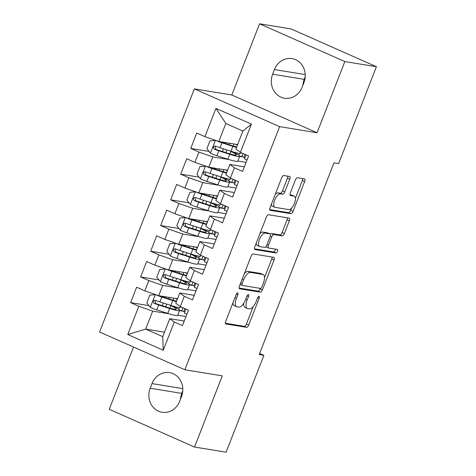 <?xml version="1.0" encoding="UTF-8"?>
<svg xmlns="http://www.w3.org/2000/svg" width="476" height="476" viewBox="0 0 476 476"><rect width="100%" height="100%" fill="white"/><g stroke="black" fill="none" stroke-linecap="round" stroke-linejoin="round"><path stroke-width="0.71" d="M237.702 292.823A1.904 0.791 113.9 0 0 236.209 294.454L225.755 321.258A2.719 1.13 113.9 0 0 225.802 323.93A2.719 1.13 113.9 0 0 225.921 323.966L246.598 327.339A2.719 1.13 113.9 0 0 248.728 325.007L259.176 298.202A1.904 0.791 113.9 0 0 259.146 296.328A1.904 0.791 113.9 0 0 259.063 296.304A1.904 0.791 113.9 0 0 257.57 297.94L256.219 301.409A8.705 3.624 113.9 0 1 249.394 308.882L247.669 308.603A8.705 3.624 113.9 0 1 247.294 308.49A8.705 3.624 113.9 0 1 247.145 299.928L248.496 296.459A1.904 0.791 113.9 0 0 248.466 294.59A1.904 0.791 113.9 0 0 248.383 294.561A1.904 0.791 113.9 0 0 246.889 296.197L245.533 299.666A8.705 3.624 113.9 0 1 238.714 307.139L236.988 306.859A8.705 3.624 113.9 0 1 236.614 306.746A8.705 3.624 113.9 0 1 236.465 298.184L237.816 294.715A1.904 0.791 113.9 0 0 237.78 292.847A1.904 0.791 113.9 0 0 237.702 292.823M289.765 179.172A2.719 1.13 113.9 0 0 289.717 176.495A2.719 1.13 113.9 0 0 289.598 176.465L283.803 175.519A2.719 1.13 113.9 0 0 281.667 177.851L270.065 207.619A2.719 1.13 113.9 0 0 270.112 210.291A2.719 1.13 113.9 0 0 270.231 210.327L290.901 213.7A2.719 1.13 113.9 0 0 293.032 211.362L304.64 181.6A2.719 1.13 113.9 0 0 304.592 178.922A2.719 1.13 113.9 0 0 304.473 178.887L297.47 177.744A2.719 1.13 113.9 0 0 295.334 180.083L290.372 192.822A2.719 1.13 113.9 0 0 290.414 195.493A2.719 1.13 113.9 0 0 290.533 195.529L294.007 196.094A7.277 3.029 113.9 0 1 294.323 196.189A7.277 3.029 113.9 0 1 294.305 203.71A7.277 3.029 113.9 0 1 288.748 209.589L275.14 207.369A7.277 3.029 113.9 0 1 274.819 207.28A7.277 3.029 113.9 0 1 274.842 199.759A7.277 3.029 113.9 0 1 280.4 193.875L282.667 194.244A2.719 1.13 113.9 0 0 284.797 191.911L289.765 179.172L287.462 178.149A2.719 1.13 113.9 0 0 287.807 176.168M344.826 61.565L259.569 23.8L231.812 94.986L317.07 132.75L344.826 61.565L376.415 66.711L338.638 163.601L333.962 162.834L259.212 354.549L263.894 355.316L259.646 353.436M317.07 132.75L279.626 126.64L184.843 369.757L99.585 331.992L194.369 88.881L279.626 126.64M133.542 347.034L109.272 409.289L194.529 447.047L222.286 375.862L184.843 369.757M194.529 447.047L226.118 452.2L263.894 355.316M253.214 253.97A2.719 1.13 113.9 0 0 251.084 256.302L239.476 286.07A2.719 1.13 113.9 0 0 239.523 288.742A2.719 1.13 113.9 0 0 239.642 288.777L260.312 292.151A2.719 1.13 113.9 0 0 262.449 289.813L274.051 260.051A2.719 1.13 113.9 0 0 274.003 257.373A2.719 1.13 113.9 0 0 273.884 257.337L253.214 253.97M254.773 246.842L266.376 217.08A2.719 1.13 113.9 0 1 268.506 214.741L289.182 218.115A2.719 1.13 113.9 0 1 289.301 218.151A2.719 1.13 113.9 0 1 289.343 220.822L284.38 233.561A2.719 1.13 113.9 0 1 282.244 235.9L273.861 234.531A2.719 1.13 113.9 0 0 271.731 236.864L268.434 245.319A2.719 1.13 113.9 0 0 268.482 247.99A2.719 1.13 113.9 0 0 268.601 248.026L277.329 249.448A1.904 0.791 113.9 0 1 277.413 249.472A1.904 0.791 113.9 0 1 277.407 251.441A1.904 0.791 113.9 0 1 275.955 252.982L254.934 249.555A2.719 1.13 113.9 0 1 254.815 249.519A2.719 1.13 113.9 0 1 254.773 246.842M164.482 332.165L145.686 329.1L162.732 336.651L163.262 350.253L174.287 321.984L182.463 325.608L188.478 310.185L180.297 306.562L184.307 296.286L192.482 299.904L198.498 284.487L190.317 280.864L194.327 270.582L202.502 274.206L208.518 258.789L200.336 255.166L204.347 244.884L212.522 248.508L218.538 233.091L210.356 229.468L214.361 219.186L222.542 222.81L228.557 207.387L220.376 203.77L224.38 193.488L232.562 197.112L238.577 181.689L230.396 178.066L234.4 167.79L242.581 171.414L248.597 155.991L240.416 152.368L235.876 149.047L242.891 131.061L225.838 123.51L218.829 141.497L237.625 144.561M163.262 350.253L127.776 334.533L138.802 306.264L152.695 311.114L168.909 313.755M149 305.64L130.62 302.641L138.802 306.264M130.62 302.641L136.63 287.224L144.811 290.848L148.821 280.566L162.715 285.41L178.928 288.057M159.02 279.942L140.64 276.943L148.821 280.566M140.64 276.943L146.65 261.526L154.831 265.15L158.841 254.868L172.734 259.712L188.948 262.359M169.04 254.243L150.66 251.245L158.841 254.868M150.66 251.245L156.669 235.822L164.851 239.446L168.861 229.17L182.754 234.013L198.968 236.655M179.059 228.545L160.68 225.547L168.861 229.17M160.68 225.547L166.689 210.124L174.87 213.748L178.881 203.472L192.774 208.315L208.988 210.957M189.079 202.841L170.7 199.849L178.881 203.472M170.7 199.849L176.709 184.426L184.89 188.05L188.901 177.768L202.794 182.617L219.008 185.259M199.099 177.143L180.719 174.145L188.901 177.768M180.719 174.145L186.729 158.728L194.91 162.352L198.92 152.07L212.814 156.919L229.027 159.561M209.119 151.445L190.739 148.447L198.92 152.07M190.739 148.447L196.749 133.03L204.93 136.654L215.949 108.385L251.435 124.099L240.416 152.368M244.366 166.832L229.866 164.47L225.856 174.751L230.396 178.066M234.4 167.79L229.866 164.47M204.93 136.654L218.829 141.497M215.949 108.385L225.838 123.51M234.347 192.536L219.847 190.168L215.836 200.45L220.376 203.77M224.38 193.488L219.847 190.168M237.863 161.001L246.116 162.346M212.814 156.919L208.809 167.195L227.605 170.265M194.91 162.352L208.809 167.195M224.327 218.234L209.827 215.866L205.816 226.148L210.356 229.468M214.361 219.186L209.827 215.866M227.843 186.699L236.096 188.05M202.794 182.617L198.79 192.893L217.586 195.963M184.89 188.05L198.79 192.893M214.307 243.932L199.807 241.564L195.797 251.846L200.336 255.166M204.347 244.884L199.807 241.564M217.824 212.403L226.076 213.748M192.774 208.315L188.77 218.597L207.566 221.661M174.87 213.748L188.77 218.597M204.287 269.63L189.787 267.268L185.777 277.544L190.317 280.864M194.327 270.582L189.787 267.268M207.804 238.101L216.056 239.446M182.754 234.013L178.75 244.295L197.546 247.359M164.851 239.446L178.75 244.295M194.267 295.328L179.767 292.966L175.757 303.242L180.297 306.562M184.307 296.286L179.767 292.966M197.784 263.799L206.037 265.144M172.734 259.712L168.73 269.993L187.526 273.057M154.831 265.15L168.73 269.993M184.248 321.026L169.748 318.664L162.732 336.651M174.287 321.984L169.748 318.664M187.764 289.497L196.017 290.842M162.715 285.41L158.71 295.691L177.506 298.755M144.811 290.848L158.71 295.691M305.211 76.767L304.212 79.337A17.737 16.035 -80.7 0 0 302.914 85.192M376.415 66.711L291.157 28.953L259.569 23.8M231.812 94.986L194.369 88.881M182.772 390.808L181.767 393.378A17.737 16.035 -80.7 0 0 180.475 399.233M177.744 315.195L185.997 316.54M152.695 311.114L145.686 329.1L127.776 334.533M247.044 159.966L244.468 158.823L246.021 154.849M237.024 185.664L234.448 184.521L236.001 180.547M227.004 211.362L224.428 210.219L225.981 206.251M216.985 237.06L214.408 235.923L215.961 231.949M206.965 262.764L204.388 261.621L205.941 257.647M196.945 288.462L194.369 287.32L195.922 283.345M186.925 314.16L184.349 313.018L185.902 309.043M242.891 131.061L251.435 124.099M150.178 388.226A17.737 16.035 -80.7 0 0 162.072 412.264A17.737 16.035 -80.7 0 0 179.672 401.292L181.475 396.663A17.737 16.035 -80.7 0 0 169.587 372.625A17.737 16.035 -80.7 0 0 151.981 383.602L150.178 388.226L181.767 393.378M303.914 82.622A17.737 16.035 -80.7 0 0 292.026 58.584A17.737 16.035 -80.7 0 0 274.42 69.555L272.617 74.185A17.737 16.035 -80.7 0 0 284.511 98.223A17.737 16.035 -80.7 0 0 302.111 87.245L303.914 82.622M182.385 311.084L179.529 310.62M192.405 285.386L189.549 284.922M202.425 259.688L199.569 259.224M212.445 233.99L209.589 233.52M222.465 208.292L219.609 207.822M232.484 182.588L229.628 182.124M242.504 156.89L239.648 156.425M232.996 302.694A8.705 3.624 113.9 0 0 234.305 305.723L236.614 306.746M243.736 303.218A8.705 3.624 113.9 0 0 244.991 307.466L247.294 308.49M225.41 323.24L244.289 326.316A2.719 1.13 113.9 0 0 246.425 323.983L253.19 306.627M264.507 277.591L271.748 259.027A2.719 1.13 113.9 0 0 272.094 257.046M239.13 288.051L258.01 291.128A2.719 1.13 113.9 0 0 260.14 288.795L260.301 288.391M242.165 283.553A1.904 0.791 113.9 0 0 242.201 285.427A1.904 0.791 113.9 0 0 242.284 285.451L260.426 288.414A1.904 0.791 113.9 0 0 261.919 286.778L263.347 283.119A8.705 3.624 113.9 0 0 263.198 274.563A8.705 3.624 113.9 0 0 262.817 274.45L250.418 272.427A8.705 3.624 113.9 0 0 243.593 279.9L242.165 283.553L240.707 282.911M263.198 274.563L260.896 273.539A8.705 3.624 113.9 0 0 260.515 273.426L262.817 274.45M244.319 273.658A8.705 3.624 113.9 0 1 248.109 271.403L260.515 273.426M270.362 234.228A2.719 1.13 113.9 0 1 271.558 233.508L279.942 234.876A2.719 1.13 113.9 0 0 282.072 232.544L287.04 219.805A2.719 1.13 113.9 0 0 287.385 217.824M265.894 246.669A2.719 1.13 113.9 0 0 266.179 246.973A2.719 1.13 113.9 0 0 266.298 247.002M254.428 248.823L273.646 251.959A1.904 0.791 113.9 0 0 274.783 251.042A1.904 0.791 113.9 0 0 275.396 249.132M265.162 233.109A7.277 3.029 113.9 0 0 259.604 238.994A7.277 3.029 113.9 0 0 259.587 246.514A7.277 3.029 113.9 0 0 259.902 246.61L264.698 247.389A2.719 1.13 113.9 0 0 266.828 245.051L270.124 236.602A2.719 1.13 113.9 0 0 270.076 233.93A2.719 1.13 113.9 0 0 269.957 233.894L265.162 233.109L262.859 232.092A7.277 3.029 113.9 0 0 259.872 233.764M256.195 243.194A7.277 3.029 113.9 0 0 257.278 245.491L259.587 246.514M267.875 232.972A2.719 1.13 113.9 0 0 267.774 232.907A2.719 1.13 113.9 0 0 267.655 232.871L269.957 233.894M262.859 232.092L267.655 232.871M275.211 194.41A7.277 3.029 113.9 0 1 278.097 192.857L280.364 193.226A2.719 1.13 113.9 0 0 282.494 190.888L287.462 178.149M271.439 204.097A7.277 3.029 113.9 0 0 272.516 206.257L274.819 207.28M294.323 196.189L292.02 195.172A7.277 3.029 113.9 0 0 291.705 195.077L294.007 196.094M290.027 194.803L291.705 195.077M295.406 198.349L302.331 180.577A2.719 1.13 113.9 0 0 302.682 178.595M269.719 209.601L288.599 212.677A2.719 1.13 113.9 0 0 290.729 210.344L291.627 208.036M155.652 294.626L149.803 295.114L146.798 302.825L150.404 307.437A7.342 0.72 21.3 0 0 156.794 309.876L167.748 313.392A21.206 2.083 21.3 0 0 177.679 315.368L179.583 310.483A21.206 2.083 21.3 0 0 173.181 306.282L172.437 305.919M184.855 311.732L181.749 310.864A6.021 0.589 21.3 0 0 179.506 310.156M159.4 295.804A3.743 0.369 21.3 0 0 160.132 296.054L171.092 299.571A17.6 1.725 21.3 0 0 176.59 301.106M155.414 294.584A7.342 0.72 21.3 0 0 161.804 297.024L172.758 300.54A21.206 2.083 21.3 0 0 176.388 301.635M177.453 298.898A21.206 2.083 21.3 0 0 177.018 298.678M177.25 299.428A17.6 1.725 21.3 0 0 175.394 298.416M180.987 306.871L180.785 307.401A21.206 2.083 -158.7 0 1 170.854 305.425L159.9 301.909A7.342 0.72 -158.7 0 1 155.384 300.261C153.016 300.469 152.612 301.498 154.182 303.343A7.342 0.72 21.3 0 0 158.698 304.991L169.652 308.507A21.206 2.083 21.3 0 0 179.583 310.483M169.956 308.145L170.914 305.687A17.6 1.725 -158.7 0 1 176.221 309.174A17.6 1.725 -158.7 0 1 167.986 307.532L157.026 304.021A3.743 0.369 -158.7 0 1 155.866 303.617L154.98 301.064M170.914 305.687L169.444 304.973M155.384 300.261L155.003 300.154M184.861 308.585L183.706 311.548M165.672 268.928L159.823 269.416L156.818 277.127L160.424 281.738A7.342 0.72 21.3 0 0 166.814 284.178L177.768 287.688A21.206 2.083 21.3 0 0 187.699 289.664L189.603 284.785A21.206 2.083 21.3 0 0 183.2 280.584L182.457 280.221M194.874 286.034L191.768 285.166A6.021 0.589 21.3 0 0 189.525 284.458M169.42 270.106A3.743 0.369 21.3 0 0 170.152 270.35L181.112 273.867A17.6 1.725 21.3 0 0 186.61 275.408M165.434 268.886A7.342 0.72 21.3 0 0 171.824 271.326L182.778 274.842A21.206 2.083 21.3 0 0 186.408 275.937M187.473 273.2A21.206 2.083 21.3 0 0 187.038 272.98M187.27 273.73A17.6 1.725 21.3 0 0 185.414 272.712M191.007 281.173L190.805 281.697A21.206 2.083 -158.7 0 1 180.874 279.727L169.92 276.211A7.342 0.72 -158.7 0 1 165.404 274.557C163.036 274.771 162.631 275.794 164.202 277.645A7.342 0.72 21.3 0 0 168.718 279.293L179.672 282.809A21.206 2.083 21.3 0 0 189.603 284.785M179.976 282.446L180.934 279.989A17.6 1.725 -158.7 0 1 186.241 283.476A17.6 1.725 -158.7 0 1 178.006 281.834L167.046 278.317A3.743 0.369 -158.7 0 1 165.886 277.919L164.999 275.366M180.934 279.989L179.464 279.269M165.404 274.557L165.023 274.456M194.88 282.887L193.726 285.85M175.692 243.23L169.843 243.718L166.838 251.429L170.444 256.04A7.342 0.72 21.3 0 0 176.834 258.474L187.788 261.99A21.206 2.083 21.3 0 0 197.719 263.966L199.623 259.087A21.206 2.083 21.3 0 0 193.22 254.886L192.477 254.523M204.894 260.336L201.788 259.468A6.021 0.589 21.3 0 0 199.545 258.76M179.44 244.408A3.743 0.369 21.3 0 0 180.172 244.652L191.132 248.169A17.6 1.725 21.3 0 0 196.63 249.71M175.454 243.188A7.342 0.72 21.3 0 0 181.844 245.628L192.798 249.144A21.206 2.083 21.3 0 0 196.427 250.239M197.492 247.502A21.206 2.083 21.3 0 0 197.058 247.282M197.29 248.032A17.6 1.725 21.3 0 0 195.434 247.014M201.027 255.469L200.824 255.999A21.206 2.083 -158.7 0 1 190.894 254.023L179.94 250.513A7.342 0.72 -158.7 0 1 175.424 248.859C173.056 249.067 172.651 250.096 174.222 251.947A7.342 0.72 21.3 0 0 178.738 253.595L189.692 257.111A21.206 2.083 21.3 0 0 199.623 259.087M189.995 256.748L190.953 254.291A17.6 1.725 -158.7 0 1 196.261 257.778A17.6 1.725 -158.7 0 1 188.026 256.136L177.066 252.619A3.743 0.369 -158.7 0 1 175.906 252.22L175.019 249.668M190.953 254.291L189.484 253.571M175.424 248.859L175.043 248.752M204.9 257.189L203.746 260.146M185.711 217.526L179.863 218.02L176.858 225.725L180.464 230.336A7.342 0.72 21.3 0 0 186.854 232.776L197.808 236.292A21.206 2.083 21.3 0 0 207.738 238.268L209.642 233.383A21.206 2.083 21.3 0 0 203.24 229.188L202.496 228.819M214.908 234.638L211.808 233.764A6.021 0.589 21.3 0 0 209.565 233.056M189.454 218.71A3.743 0.369 21.3 0 0 190.192 218.954L201.152 222.47A17.6 1.725 21.3 0 0 206.649 224.012M185.473 217.49A7.342 0.72 21.3 0 0 191.864 219.93L202.818 223.446A21.206 2.083 21.3 0 0 206.447 224.541M207.512 221.798A21.206 2.083 21.3 0 0 207.078 221.584M207.31 222.328A17.6 1.725 21.3 0 0 205.453 221.316M211.046 229.771L210.844 230.301A21.206 2.083 -158.7 0 1 200.914 228.325L189.96 224.809A7.342 0.72 -158.7 0 1 185.444 223.161C183.076 223.369 182.671 224.398 184.242 226.243A7.342 0.72 21.3 0 0 188.758 227.897L199.712 231.413A21.206 2.083 21.3 0 0 209.642 233.383M200.015 231.044L200.967 228.593A17.6 1.725 -158.7 0 1 206.281 232.074A17.6 1.725 -158.7 0 1 198.046 230.438L187.086 226.921A3.743 0.369 -158.7 0 1 185.92 226.522L185.039 223.97M200.967 228.593L199.504 227.873M185.444 223.161L185.063 223.054M214.92 231.485L213.766 234.448M195.731 191.828L189.882 192.322L186.878 200.027L190.483 204.638A7.342 0.72 21.3 0 0 196.874 207.078L207.828 210.594A21.206 2.083 21.3 0 0 217.758 212.57L219.662 207.685A21.206 2.083 21.3 0 0 213.26 203.484L212.516 203.121M224.928 208.934L221.828 208.066A6.021 0.589 21.3 0 0 219.585 207.357M199.474 193.006A3.743 0.369 21.3 0 0 200.212 193.256L211.171 196.772A17.6 1.725 21.3 0 0 216.669 198.314M195.493 191.792A7.342 0.72 21.3 0 0 201.883 194.232L212.837 197.742A21.206 2.083 21.3 0 0 216.467 198.843M217.532 196.1A21.206 2.083 21.3 0 0 217.098 195.88M217.324 196.63A17.6 1.725 21.3 0 0 215.473 195.618M221.066 204.073L220.864 204.603A21.206 2.083 -158.7 0 1 210.933 202.627L199.98 199.111A7.342 0.72 -158.7 0 1 195.463 197.463C193.095 197.671 192.691 198.7 194.262 200.545A7.342 0.72 21.3 0 0 198.778 202.199L209.732 205.709A21.206 2.083 21.3 0 0 219.662 207.685M210.035 205.346L210.987 202.889A17.6 1.725 -158.7 0 1 216.3 206.376A17.6 1.725 -158.7 0 1 208.066 204.739L197.106 201.223A3.743 0.369 -158.7 0 1 195.939 200.818L195.059 198.266M210.987 202.889L209.523 202.175M195.463 197.463L195.083 197.356M224.94 205.787L223.785 208.75M205.751 166.13L199.902 166.618L196.897 174.329L200.503 178.94A7.342 0.72 21.3 0 0 206.893 181.38L217.847 184.896A21.206 2.083 21.3 0 0 227.778 186.872L229.682 181.987A21.206 2.083 21.3 0 0 223.28 177.786L222.536 177.423M234.948 183.236L231.848 182.367A6.021 0.589 21.3 0 0 229.605 181.659M209.494 167.308A3.743 0.369 21.3 0 0 210.231 167.558L221.191 171.074A17.6 1.725 21.3 0 0 226.689 172.615M205.513 166.094A7.342 0.72 21.3 0 0 211.903 168.528L222.857 172.044A21.206 2.083 21.3 0 0 226.487 173.145M227.552 170.402A21.206 2.083 21.3 0 0 227.117 170.182M227.344 170.932A17.6 1.725 21.3 0 0 225.493 169.92M231.086 178.375L230.884 178.905A21.206 2.083 -158.7 0 1 220.953 176.929L209.999 173.413A7.342 0.72 -158.7 0 1 205.483 171.765C203.115 171.973 202.711 173.002 204.275 174.847A7.342 0.72 21.3 0 0 208.797 176.495L219.751 180.011A21.206 2.083 21.3 0 0 229.682 181.987M220.055 179.648L221.007 177.191A17.6 1.725 -158.7 0 1 226.32 180.678A17.6 1.725 -158.7 0 1 218.085 179.041L207.125 175.525A3.743 0.369 -158.7 0 1 205.959 175.12L205.079 172.568M221.007 177.191L219.543 176.477M205.483 171.765L205.102 171.657M234.96 180.089L233.805 183.052M215.765 140.432L209.922 140.92L206.917 148.631L210.523 153.242A7.342 0.72 21.3 0 0 216.913 155.682L227.867 159.198A21.206 2.083 21.3 0 0 237.798 161.174L239.702 156.289A21.206 2.083 21.3 0 0 233.299 152.088L232.556 151.725M244.967 157.538L241.867 156.669A6.021 0.589 21.3 0 0 239.624 155.961M219.513 141.61A3.743 0.369 21.3 0 0 220.251 141.86L231.211 145.37A17.6 1.725 21.3 0 0 236.709 146.911M215.533 140.39A7.342 0.72 21.3 0 0 221.923 142.83L232.877 146.346A21.206 2.083 21.3 0 0 236.507 147.441M237.572 144.704A21.206 2.083 21.3 0 0 237.137 144.484M237.363 145.234A17.6 1.725 21.3 0 0 235.513 144.222M241.106 152.677L240.904 153.207A21.206 2.083 -158.7 0 1 230.973 151.231L220.019 147.715A7.342 0.72 -158.7 0 1 215.503 146.067C213.135 146.275 212.73 147.304 214.295 149.149A7.342 0.72 21.3 0 0 218.817 150.797L229.771 154.313A21.206 2.083 21.3 0 0 239.702 156.289M230.069 153.95L231.027 151.493A17.6 1.725 -158.7 0 1 236.34 154.98A17.6 1.725 -158.7 0 1 228.105 153.337L217.145 149.827A3.743 0.369 -158.7 0 1 215.979 149.422L215.098 146.87M231.027 151.493L229.563 150.779M215.503 146.067L215.122 145.959M244.979 154.391L243.825 157.354M235.007 297.542L236.465 298.184M247.056 295.822L248.496 296.459M245.687 299.285L247.145 299.928M257.736 297.565L259.176 298.202M246.425 323.983L248.728 325.007M244.289 326.316L246.598 327.339M236.376 294.079L237.816 294.715M271.748 259.027L274.051 260.051M260.14 288.795L262.449 289.813M258.01 291.128L260.312 292.151M248.109 271.403L250.418 272.427M242.135 279.251L243.593 279.9M287.04 219.805L289.343 220.822M282.072 232.544L284.38 233.561M279.942 234.876L282.244 235.9M271.558 233.508L273.861 234.531M270.261 236.215L271.731 236.864M266.976 244.67L268.434 245.319M273.646 251.959L275.955 252.982M282.494 190.888L284.797 191.911M280.364 193.226L282.667 194.244M278.097 192.857L280.4 193.875M302.331 180.577L304.64 181.6M290.729 210.344L293.032 211.362M288.599 212.677L290.901 213.7M182.79 388.624L151.981 383.602M305.229 74.583L274.42 69.555M304.212 79.337L272.617 74.185M155.271 294.602L150.315 307.323M169.652 308.507L167.748 313.392M179.387 307.603L178.69 309.388M165.684 306.8L166.737 304.104M168.79 298.833L169.337 297.429M173.062 300.178L173.847 298.16M172.758 300.54L170.854 305.425M158.698 304.991L156.794 309.876M161.804 297.024L159.9 301.909M182.963 307.746L181.749 310.864M155.866 303.617L154.182 303.343M165.291 268.898L160.335 281.619M179.672 282.809L177.768 287.688M189.406 281.905L188.71 283.69M175.703 281.096L176.757 278.4M178.809 273.129L179.357 271.725M183.081 274.479L183.867 272.462M182.778 274.842L180.874 279.727M168.718 279.293L166.814 284.178M171.824 271.326L169.92 276.211M192.982 282.048L191.768 285.166M165.886 277.919L164.202 277.645M175.311 243.2L170.354 255.921M189.692 257.111L187.788 261.99M199.426 256.207L198.73 257.986M185.723 255.398L186.776 252.702M188.829 247.431L189.377 246.027M193.101 248.781L193.887 246.764M192.798 249.144L190.894 254.023M178.738 253.595L176.834 258.474M181.844 245.628L179.94 250.513M203.002 256.344L201.788 259.468M175.906 252.22L174.222 251.947M185.331 217.502L180.374 230.223M199.712 231.413L197.808 236.292M209.446 230.509L208.75 232.288M195.743 229.7L196.796 227.004M198.849 221.733L199.396 220.328M203.121 223.077L203.906 221.066M202.818 223.446L200.914 228.325M188.758 227.897L186.854 232.776M191.864 219.93L189.96 224.809M213.022 230.646L211.808 233.764M185.92 226.522L184.242 226.243M195.35 191.804L190.394 204.525M209.732 205.709L207.828 210.594M219.466 204.805L218.77 206.59M205.763 204.002L206.816 201.306M208.869 196.035L209.416 194.63M213.141 197.379L213.926 195.362M212.837 197.742L210.933 202.627M198.778 202.199L196.874 207.078M201.883 194.232L199.98 199.111M223.042 204.948L221.828 208.066M195.939 200.818L194.262 200.545M205.37 166.106L200.414 178.827M219.751 180.011L217.847 184.896M229.486 179.107L228.789 180.892M215.783 178.304L216.836 175.608M218.889 170.337L219.436 168.932M223.161 171.681L223.946 169.664M222.857 172.044L220.953 176.929M208.797 176.495L206.893 181.38M211.903 168.528L209.999 173.413M233.061 179.25L231.848 182.367M205.959 175.12L204.275 174.847M215.39 140.408L210.434 153.129M229.771 154.313L227.867 159.198M239.505 153.409L238.809 155.194M225.802 152.6L226.856 149.91M228.908 144.639L229.456 143.234M233.18 145.983L233.966 143.966M232.877 146.346L230.973 151.231M218.817 150.797L216.913 155.682M221.923 142.83L220.019 147.715M243.081 153.552L241.867 156.669M215.979 149.422L214.295 149.149M240.088 284.493L242.201 285.427M266.179 246.973L268.482 247.99M267.774 232.907L270.076 233.93M163.327 303.01L162.274 305.705M165.731 296.84L165.386 297.738M173.347 277.312L172.294 280.007M175.751 271.142L175.4 272.04M183.367 251.608L182.314 254.303M185.771 245.438L185.42 246.336M193.387 225.91L192.334 228.605M195.791 219.739L195.44 220.638M203.407 200.212L202.354 202.907M205.81 194.041L205.459 194.94M213.426 174.513L212.373 177.209M215.83 168.343L215.479 169.242M223.446 148.815L222.393 151.511M225.85 142.645L225.499 143.544"/></g></svg>
